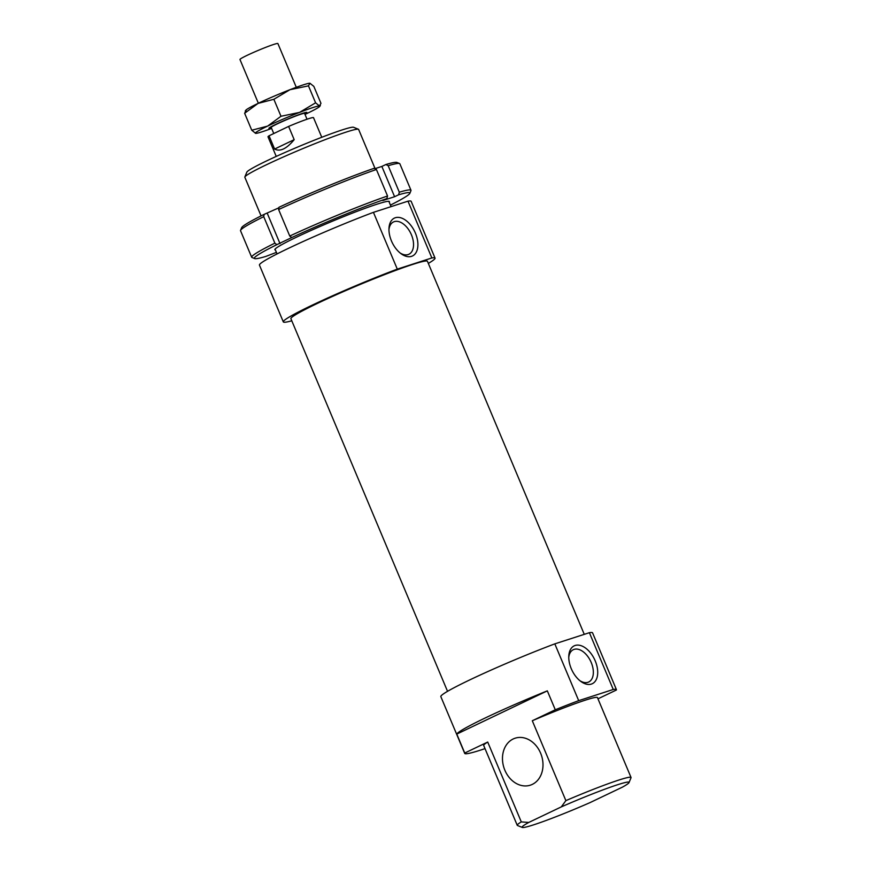 <?xml version="1.0" encoding="UTF-8"?>
<svg xmlns="http://www.w3.org/2000/svg" width="871" height="871" viewBox="0 0 871 871"><rect width="100%" height="100%" fill="white"/><g stroke="black" fill="none" stroke-linecap="round" stroke-linejoin="round"><path stroke-width="1.31" d="M258.36 103.257L239.961 59.489A20.577 1.317 -22.8 0 1 252.361 52.935A20.577 1.317 -22.8 0 1 273.679 44.454A20.577 1.317 -22.8 0 1 277.893 43.55L296.292 87.307M273.766 133.535L271.197 127.427A18.106 1.154 -22.8 0 1 282.117 121.657A18.106 1.154 -22.8 0 1 300.876 114.199A18.106 1.154 -22.8 0 1 304.578 113.404L307.028 119.229M271.436 128.004A20.577 1.317 -22.8 0 1 268.921 128.385A20.577 1.317 -22.8 0 1 281.322 121.82A20.577 1.317 -22.8 0 1 302.64 113.35A20.577 1.317 -22.8 0 1 306.853 112.446A20.577 1.317 -22.8 0 1 304.817 113.97M276.238 156.421L267.996 136.791A24.682 1.579 -22.8 0 1 269.041 135.8L288.617 126.426A24.682 1.579 -22.8 0 1 308.465 118.75A24.682 1.579 -22.8 0 1 313.506 117.661L321.758 137.28M288.617 126.426L294.18 139.665L274.605 149.05L269.041 135.8M294.18 139.665C286.613 148.821 280.081 151.946 274.605 149.05M275.399 249.977A62.124 3.963 -22.8 0 1 274.866 249.444A62.124 3.963 -22.8 0 1 314.344 228.997A62.124 3.963 -22.8 0 1 377.099 204.162A62.124 3.963 -22.8 0 1 389.185 201.386A62.124 3.963 -22.8 0 1 389.195 202.148M409.849 193.34L410.949 190.662A86.403 5.509 157.2 0 0 410.981 190.27A86.403 5.509 157.2 0 0 399.31 192.197A16429.085 13138.088 72.1 0 1 398.602 194.799A84.345 5.378 -22.8 0 1 409.849 193.34A84.345 5.378 -22.8 0 1 390.437 205.11M398.602 194.799L394.596 196.715L382.837 200.515L386.855 198.599A16429.085 13138.088 -107.9 0 0 387.551 195.997A86.403 5.509 157.2 0 0 289.76 236.041A16429.085 9808.494 64.5 0 0 291.741 237.554A84.345 5.378 -22.8 0 1 386.855 198.599M291.741 237.554L276.847 244.664A16429.085 9808.494 -115.5 0 1 274.866 243.151L263.728 216.661A16429.085 9808.494 -115.5 0 1 264.12 214.386A84.345 5.378 157.2 0 0 241.659 227.669L240.559 230.347A86.403 5.509 -22.8 0 1 263.728 216.661M276.412 252.383L265.644 256.488A84.345 5.378 -22.8 0 1 254.659 258.578A84.345 5.378 -22.8 0 1 276.847 244.664M278.916 207.799L264.12 214.386M280.016 243.64L267.288 213.362M279.014 207.265A16429.085 9808.494 64.5 0 0 278.622 209.541A86.403 5.509 -22.8 0 1 376.414 169.497A16429.085 13138.088 -107.9 0 0 374.116 168.321A84.345 5.378 157.2 0 0 279.014 207.265M289.76 236.041L278.622 209.541M394.596 196.715L381.857 166.437L374.857 168.702M387.551 195.997L376.414 169.497M274.866 243.151A86.403 5.509 157.2 0 0 251.675 257.239L240.538 230.739A86.403 5.509 -22.8 0 1 240.559 230.347M399.31 192.197L388.172 165.697A86.403 5.509 -22.8 0 1 399.539 163.519L396.86 162.431A84.345 5.378 157.2 0 0 385.875 164.521L381.857 166.437M385.875 164.521A16429.085 13138.088 72.1 0 1 388.172 165.697M399.539 163.519A86.403 5.509 -22.8 0 1 399.843 163.77L410.981 190.27M251.675 257.239A86.403 5.509 157.2 0 0 251.969 257.489L254.659 258.578M305.002 114.406A34.971 2.232 157.2 0 0 307.55 113.197A34.971 2.232 157.2 0 0 319.711 106.414A34.971 2.232 157.2 0 0 319.483 105.957A34.971 2.232 157.2 0 0 299.504 112.413A34.971 2.232 157.2 0 0 267.593 126.121A34.971 2.232 157.2 0 0 255.617 133.35A34.971 2.232 157.2 0 0 255.649 133.361A34.971 2.232 157.2 0 0 271.621 128.429M319.483 105.957L320.964 103.344L313.832 86.381L309.934 83.246L308.465 85.859L289.956 89.702L273.864 99.294L258.045 103.409L244.631 113.263L251.763 130.225L267.593 126.121L280.995 116.268L299.504 112.413L315.596 102.822L319.483 105.957L320.354 105.565L319.711 106.414M273.864 99.294L280.995 116.268M255.617 133.35L251.763 130.225M244.631 113.263L246.101 110.65M308.465 85.859L315.596 102.822M245.23 111.042L245.883 110.192A34.971 2.232 -22.8 0 1 258.045 103.409A34.971 2.232 -22.8 0 1 289.956 89.702A34.971 2.232 -22.8 0 1 309.934 83.246M447.542 691.334L290.903 318.699A74.057 4.725 -22.8 0 1 335.912 294.91A74.057 4.725 -22.8 0 1 412.789 264.392A74.057 4.725 -22.8 0 1 427.443 261.3L584.267 634.349M407.987 201.168L431.853 257.958L397.296 269.128L373.43 212.35L407.987 201.168A82.288 5.248 -22.8 0 1 411.166 201.332L435.032 258.11A82.288 5.248 -22.8 0 1 428.336 263.401M431.853 257.958A82.288 5.248 -22.8 0 1 435.032 258.11M291.785 320.8A82.288 5.248 -22.8 0 1 283.315 321.889A82.288 5.248 -22.8 0 1 320.441 301.301A82.288 5.248 -22.8 0 1 397.296 269.128M485.016 748.635A82.288 5.248 -22.8 0 1 464.711 753.404L440.835 696.626A82.288 5.248 -22.8 0 1 477.972 676.048A82.288 5.248 -22.8 0 1 554.816 643.865L589.384 632.694A82.288 5.248 -22.8 0 1 592.563 632.847L616.428 689.636A82.288 5.248 -22.8 0 1 616.396 690.017L597.974 698.814M555.284 709.778L532.301 720.753L565.878 800.623L561.283 806.905A58.019 3.702 -22.8 0 1 629.036 782.583A58.019 3.702 -22.8 0 1 622.395 787.155L589.874 802.681A58.019 3.702 -22.8 0 1 522.295 827.45A58.019 3.702 -22.8 0 1 528.751 822.442L521.294 821.908L487.716 742.048L464.744 753.023L456.785 734.09A82.288 5.248 -22.8 0 1 547.326 690.855L555.284 709.778A82.288 5.248 -22.8 0 1 578.692 700.654L554.816 643.865M561.283 806.905L528.751 822.442M521.294 821.908A61.721 3.941 157.2 0 0 517.243 825.305L483.677 745.434A61.721 3.941 -22.8 0 1 487.716 742.048M456.785 734.09L547.326 690.855M283.315 321.889L259.449 265.111A82.288 5.248 -22.8 0 1 296.575 244.522A82.288 5.248 -22.8 0 1 373.43 212.35M589.384 632.694L613.249 689.473L578.692 700.654M532.301 720.753A61.721 3.941 -22.8 0 1 597.462 697.606L631.04 777.476A61.721 3.941 157.2 0 0 565.878 800.623M613.249 689.473A82.288 5.248 -22.8 0 1 616.428 689.636M595.231 660.904A20.98 12.532 -115.5 0 1 595.426 680.991A20.98 12.532 -115.5 0 1 580.87 681.449A20.98 12.532 -115.5 0 1 568.785 656.146A20.98 12.532 -115.5 0 1 579.389 645.248A20.98 12.532 -115.5 0 1 595.231 660.904M415.423 233.167A20.98 12.532 -115.5 0 1 415.619 253.254A20.98 12.532 -115.5 0 1 401.063 253.711A20.98 12.532 -115.5 0 1 388.978 228.409A20.98 12.532 -115.5 0 1 399.582 217.51A20.98 12.532 -115.5 0 1 415.423 233.167M358.417 129.246L353.582 127.286A58.019 3.702 157.2 0 0 298.862 146.524A58.019 3.702 157.2 0 0 246.831 172.153L244.849 176.987A61.721 3.941 -22.8 0 1 284.066 156.671A61.721 3.941 -22.8 0 1 346.408 132.011A61.721 3.941 -22.8 0 1 358.417 129.246A61.721 3.941 -22.8 0 1 358.623 129.431L375.096 168.626M540.608 753.143A24.682 19.739 -107.9 0 0 515.142 738.194A24.682 19.739 -107.9 0 0 503.95 767.754A24.682 19.739 -107.9 0 0 530.33 785.174A24.682 19.739 -107.9 0 0 540.608 753.143M629.036 782.583L631.018 777.749A61.721 3.941 157.2 0 0 631.04 777.476M517.243 825.305A61.721 3.941 157.2 0 0 517.461 825.49L522.295 827.45M261.071 215.899L244.838 177.259A61.721 3.941 -22.8 0 1 244.849 176.987M400.083 252.949A17.899 10.681 64.5 0 0 408.913 254.256A17.899 10.681 64.5 0 0 411.428 234.8A17.899 10.681 64.5 0 0 393.485 221.953A17.899 10.681 64.5 0 0 388.956 229.65M579.89 680.687A17.899 10.681 64.5 0 0 588.72 681.993A17.899 10.681 64.5 0 0 591.235 662.537A17.899 10.681 64.5 0 0 573.292 649.701A17.899 10.681 64.5 0 0 568.763 657.387M391.079 206.634L388.836 201.31M277.065 253.929L275.051 249.139"/></g></svg>

